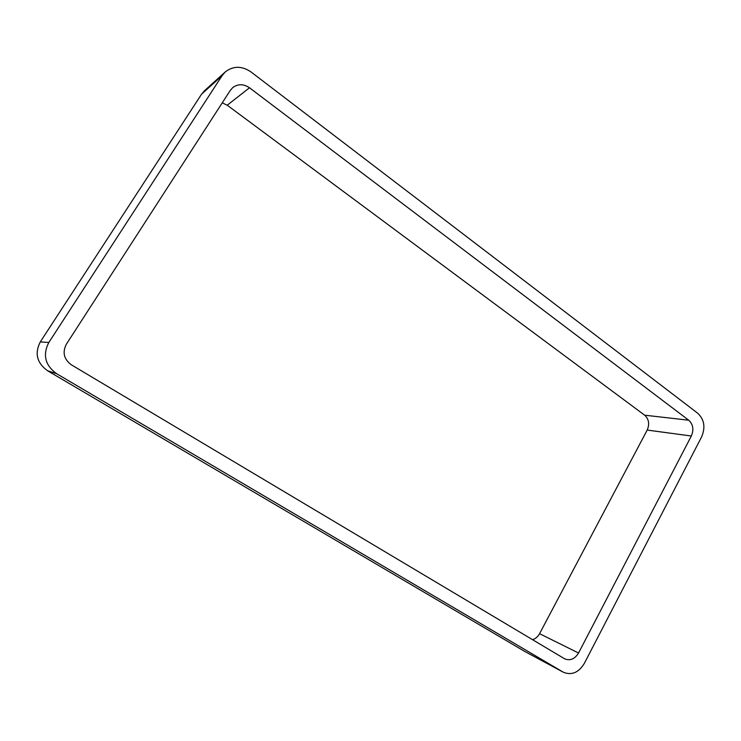 <?xml version="1.0" encoding="UTF-8"?>
<svg xmlns="http://www.w3.org/2000/svg" width="741" height="741" viewBox="0 0 741 741"><rect width="100%" height="100%" fill="white"/><g stroke="black" fill="none" stroke-linecap="round" stroke-linejoin="round"><path stroke-width="1.11" d="M47.554 370.732C36.874 362.96 34.466 353.346 40.301 341.888L48.813 342.509L222.105 75.638L225.208 71.988C233.239 65.773 241.825 65.745 250.977 71.923L697.772 413.265C704.311 419.508 705.599 427.362 701.634 436.857L584.269 663.501C578.638 672.615 571.691 675.542 563.429 672.282L524.767 651.459L47.554 370.732L56.603 373.677L563.429 672.282M48.813 342.509C42.515 354.902 45.108 365.294 56.603 373.677M40.301 341.888L201.598 94.135L222.105 75.638M225.208 71.988L204.497 90.726L201.598 94.135M249.485 87.781L688.732 420.221C693.131 424.38 694.002 429.65 691.334 436.014L578.545 653.016C574.831 659.008 570.246 660.972 564.772 658.888L71.479 364.887C63.902 359.302 62.198 352.41 66.357 344.213L230.303 90.365L232.794 87.549C238.074 83.761 243.632 83.835 249.485 87.781L227.246 105.222L644.651 415.182L688.732 420.221M532.51 639.678C535.521 638.77 537.873 636.778 539.568 633.694L647.189 430.067C649.737 424.074 648.884 419.119 644.651 415.182M227.246 105.222L222.244 102.842M524.767 651.459L563.012 672.041M647.189 430.067L691.334 436.014M539.568 633.694L578.545 653.016"/></g></svg>
